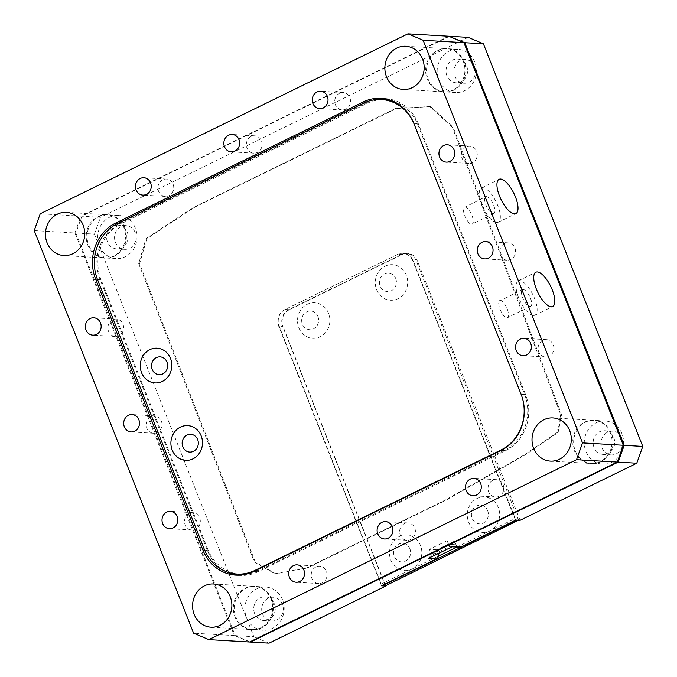 <?xml version="1.0" encoding="UTF-8"?>
<svg xmlns="http://www.w3.org/2000/svg" width="677" height="677" viewBox="0 0 677 677"><rect width="100%" height="100%" fill="white"/><g stroke="black" fill="none" stroke-linecap="round" stroke-linejoin="round"><path stroke-width="0.51" stroke-dasharray="3.38 2.54" d="M339.49 93.299A8.691 7.896 -86.7 0 0 334.853 102.828A8.691 7.896 -86.7 0 0 342.13 109.919A8.691 7.896 -86.7 0 0 345.778 109.175A8.691 7.896 -86.7 0 0 350.415 99.654A8.691 7.896 -86.7 0 0 343.146 92.554A8.691 7.896 -86.7 0 0 339.49 93.299M251.099 136.559A8.691 7.896 -86.7 0 0 246.462 146.08A8.691 7.896 -86.7 0 0 253.74 153.171A8.691 7.896 -86.7 0 0 257.387 152.427A8.691 7.896 -86.7 0 0 262.024 142.906A8.691 7.896 -86.7 0 0 254.755 135.815A8.691 7.896 -86.7 0 0 251.099 136.559M162.708 179.811A8.691 7.896 -86.7 0 0 158.071 189.332A8.691 7.896 -86.7 0 0 165.34 196.423A8.691 7.896 -86.7 0 0 168.996 195.687A8.691 7.896 -86.7 0 0 173.634 186.158A8.691 7.896 -86.7 0 0 166.356 179.066A8.691 7.896 -86.7 0 0 162.708 179.811M112.636 319.849A8.691 7.896 -86.7 0 0 107.998 329.369A8.691 7.896 -86.7 0 0 115.268 336.461A8.691 7.896 -86.7 0 0 118.924 335.716A8.691 7.896 -86.7 0 0 123.561 326.196A8.691 7.896 -86.7 0 0 116.283 319.104A8.691 7.896 -86.7 0 0 112.636 319.849M150.954 416.626A8.691 7.896 -86.7 0 0 146.317 426.146A8.691 7.896 -86.7 0 0 153.586 433.246A8.691 7.896 -86.7 0 0 157.242 432.501A8.691 7.896 -86.7 0 0 161.879 422.973A8.691 7.896 -86.7 0 0 154.601 415.881A8.691 7.896 -86.7 0 0 150.954 416.626M189.272 513.411A8.691 7.896 -86.7 0 0 184.635 522.932A8.691 7.896 -86.7 0 0 191.904 530.023A8.691 7.896 -86.7 0 0 195.56 529.279A8.691 7.896 -86.7 0 0 200.197 519.758A8.691 7.896 -86.7 0 0 192.92 512.667A8.691 7.896 -86.7 0 0 189.272 513.411M315.981 566.937A8.691 7.896 -86.7 0 0 311.344 576.457A8.691 7.896 -86.7 0 0 318.613 583.549A8.691 7.896 -86.7 0 0 322.269 582.804A8.691 7.896 -86.7 0 0 326.906 573.284A8.691 7.896 -86.7 0 0 319.629 566.192A8.691 7.896 -86.7 0 0 315.981 566.937M404.372 523.676A8.691 7.896 -86.7 0 0 399.735 533.205A8.691 7.896 -86.7 0 0 407.012 540.297A8.691 7.896 -86.7 0 0 410.66 539.552A8.691 7.896 -86.7 0 0 415.297 530.032A8.691 7.896 -86.7 0 0 408.028 522.932A8.691 7.896 -86.7 0 0 404.372 523.676M492.763 480.425A8.691 7.896 -86.7 0 0 488.125 489.945A8.691 7.896 -86.7 0 0 495.403 497.045A8.691 7.896 -86.7 0 0 499.051 496.3A8.691 7.896 -86.7 0 0 503.688 486.771A8.691 7.896 -86.7 0 0 496.419 479.68A8.691 7.896 -86.7 0 0 492.763 480.425M542.844 340.387A8.691 7.896 -86.7 0 0 538.198 349.916A8.691 7.896 -86.7 0 0 545.476 357.007A8.691 7.896 -86.7 0 0 549.123 356.263A8.691 7.896 -86.7 0 0 553.769 346.742A8.691 7.896 -86.7 0 0 546.491 339.642A8.691 7.896 -86.7 0 0 542.844 340.387M504.526 243.61A8.691 7.896 -86.7 0 0 499.88 253.13A8.691 7.896 -86.7 0 0 507.158 260.222A8.691 7.896 -86.7 0 0 510.805 259.477A8.691 7.896 -86.7 0 0 515.451 249.957A8.691 7.896 -86.7 0 0 508.173 242.865A8.691 7.896 -86.7 0 0 504.526 243.61M466.208 146.824A8.691 7.896 -86.7 0 0 461.562 156.353A8.691 7.896 -86.7 0 0 468.839 163.445A8.691 7.896 -86.7 0 0 472.487 162.7A8.691 7.896 -86.7 0 0 477.133 153.18A8.691 7.896 -86.7 0 0 469.855 146.088A8.691 7.896 -86.7 0 0 466.208 146.824M260.806 627.731A21.63 19.65 93.3 0 1 251.726 629.585A21.63 19.65 93.3 0 1 233.624 611.94A21.63 19.65 93.3 0 1 245.176 588.245A21.63 19.65 93.3 0 1 254.256 586.392A21.63 19.65 93.3 0 1 272.357 604.045A21.63 19.65 93.3 0 1 260.806 627.731M600.237 461.638A21.63 19.65 93.3 0 1 591.156 463.491A21.63 19.65 93.3 0 1 573.055 445.838A21.63 19.65 93.3 0 1 584.598 422.152A21.63 19.65 93.3 0 1 593.678 420.299A21.63 19.65 93.3 0 1 611.78 437.943A21.63 19.65 93.3 0 1 600.237 461.638M453.091 89.999A21.63 19.65 93.3 0 1 444.01 91.852A21.63 19.65 93.3 0 1 425.909 74.199A21.63 19.65 93.3 0 1 437.46 50.513A21.63 19.65 93.3 0 1 446.541 48.659A21.63 19.65 93.3 0 1 464.634 66.304A21.63 19.65 93.3 0 1 453.091 89.999M113.668 256.092A21.63 19.65 93.3 0 1 104.588 257.945A21.63 19.65 93.3 0 1 86.487 240.301A21.63 19.65 93.3 0 1 98.03 216.606A21.63 19.65 93.3 0 1 107.11 214.753A21.63 19.65 93.3 0 1 125.211 232.406A21.63 19.65 93.3 0 1 113.668 256.092M533.484 315.448A19.083 7.109 63.9 0 0 534.974 315.177A19.083 7.109 63.9 0 0 533.806 296.695A19.083 7.109 63.9 0 0 519.691 280.608A19.083 7.109 63.9 0 0 518.201 280.887A19.083 7.109 63.9 0 0 519.369 299.369A19.083 7.109 63.9 0 0 533.484 315.448M529.964 306.546A9.334 3.478 63.9 0 0 530.692 306.41A9.334 3.478 63.9 0 0 530.116 297.381A9.334 3.478 63.9 0 0 523.219 289.511A9.334 3.478 63.9 0 0 522.483 289.646A9.334 3.478 63.9 0 0 523.059 298.684A9.334 3.478 63.9 0 0 529.964 306.546M500.405 300.681C502.063 300.3 504.441 303.237 507.538 309.491C509.129 315.651 508.909 318.435 506.878 317.843C505.22 318.224 502.842 315.287 499.744 309.034C498.154 302.864 498.382 300.08 500.405 300.681L522.483 289.646M530.692 306.41L506.878 317.843M496.698 222.538A19.083 7.109 63.9 0 0 498.196 222.268A19.083 7.109 63.9 0 0 497.02 203.785A19.083 7.109 63.9 0 0 482.904 187.698A19.083 7.109 63.9 0 0 481.415 187.978A19.083 7.109 63.9 0 0 482.583 206.46A19.083 7.109 63.9 0 0 496.698 222.538M493.178 213.636A9.334 3.478 63.9 0 0 493.905 213.5A9.334 3.478 63.9 0 0 493.33 204.471A9.334 3.478 63.9 0 0 486.433 196.601A9.334 3.478 63.9 0 0 485.705 196.736A9.334 3.478 63.9 0 0 486.272 205.774A9.334 3.478 63.9 0 0 493.178 213.636M465.099 207.044C466.758 206.663 469.136 209.599 472.233 215.853C473.815 222.022 473.595 224.806 471.573 224.214C469.914 224.595 467.536 221.65 464.439 215.396C462.848 209.235 463.068 206.451 465.099 207.044L485.705 196.736M493.905 213.5L471.573 224.214M238.008 575.188A42.414 38.521 -86.7 0 0 240.225 575.391A42.414 38.521 -86.7 0 0 258.03 571.76L505.524 450.645A42.414 38.521 -86.7 0 0 525.555 394.632L418.268 123.646A42.414 38.521 -86.7 0 0 385.382 98.605A42.414 38.521 -86.7 0 0 383.165 98.546M373.425 99.968A42.414 38.521 -86.7 0 0 367.577 102.235L120.083 223.351A42.414 38.521 -86.7 0 0 100.052 279.364L207.348 550.35A42.414 38.521 -86.7 0 0 226.981 571.955M452.346 127.268L429.802 106.56L395.309 108.574L194.045 207.052L145.919 238.693L138.692 263.666L254.383 562.028L274.879 573.741L306.376 568.003L445.593 499.88L524.81 454.563L557.239 432.451L560.683 414.561L452.346 127.268L453.226 127.318L561.563 414.612L558.127 432.501L525.699 454.614L446.481 499.931L307.256 568.054L275.767 573.8L255.271 562.079L139.58 263.717L146.799 238.744L194.934 207.103L396.197 108.625L395.309 108.574M34.214 230.595L74.969 232.981L234.369 635.585L193.614 633.198M74.969 232.981L80.978 216.175L40.222 213.788M448.69 36.236L80.978 216.175M249.576 642.008L234.369 635.585M194.934 207.103L194.045 207.052M146.799 238.744L145.919 238.693M139.58 263.717L138.692 263.666M255.271 562.079L254.383 562.028M275.767 573.8L274.879 573.741M307.256 568.054L306.376 568.003M446.481 499.931L445.593 499.88M525.699 454.614L524.81 454.563M558.127 432.501L557.239 432.451M561.563 414.612L560.683 414.561M396.197 108.625L430.69 106.611L453.226 127.318M430.69 106.611L429.802 106.56M255.686 570.474L258.428 570.635L504.509 450.213L501.759 450.053M521.832 396.273A42.414 38.521 -86.7 0 0 520.994 393.997L414.324 124.56A42.414 38.521 -86.7 0 0 413.816 123.332M520.994 393.997L524.54 394.2L417.861 124.763L414.324 124.56M363.634 103.149L367.179 103.353L121.098 223.774L117.553 223.571M97.522 279.584L101.068 279.787L207.746 549.225L204.2 549.022M101.068 279.787A42.414 38.521 93.3 0 1 121.098 223.774M367.179 103.353A42.414 38.521 93.3 0 1 384.985 99.722M392.296 100.941A42.414 38.521 93.3 0 1 417.861 124.763M524.54 394.2A42.414 38.521 93.3 0 1 504.509 450.213M258.428 570.635A42.414 38.521 93.3 0 1 246.42 574.13M240.623 574.265A42.414 38.521 93.3 0 1 207.746 549.225M464.194 61.48A21.63 19.65 -86.7 0 0 447.421 48.71A21.63 19.65 -86.7 0 0 428.126 79.133A21.63 19.65 -86.7 0 0 444.899 91.903A21.63 19.65 -86.7 0 0 464.194 61.48M474.822 62.106A21.63 19.65 -86.7 0 0 458.058 49.336A21.63 19.65 -86.7 0 0 438.764 79.751A21.63 19.65 -86.7 0 0 455.528 92.521A21.63 19.65 -86.7 0 0 474.822 62.106M271.909 599.221A21.63 19.65 -86.7 0 0 255.144 586.443A21.63 19.65 -86.7 0 0 235.841 616.865A21.63 19.65 -86.7 0 0 252.614 629.635A21.63 19.65 -86.7 0 0 271.909 599.221M282.537 599.839A21.63 19.65 -86.7 0 0 265.773 587.069A21.63 19.65 -86.7 0 0 246.479 617.492A21.63 19.65 -86.7 0 0 263.243 630.262A21.63 19.65 -86.7 0 0 282.537 599.839M124.763 227.582A21.63 19.65 -86.7 0 0 107.998 214.812A21.63 19.65 -86.7 0 0 88.704 245.226A21.63 19.65 -86.7 0 0 105.468 257.996A21.63 19.65 -86.7 0 0 124.763 227.582M135.4 228.2A21.63 19.65 -86.7 0 0 118.627 215.43A21.63 19.65 -86.7 0 0 99.333 245.853A21.63 19.65 -86.7 0 0 116.105 258.622A21.63 19.65 -86.7 0 0 135.4 228.2M611.331 433.119A21.63 19.65 -86.7 0 0 594.567 420.349A21.63 19.65 -86.7 0 0 575.272 450.772A21.63 19.65 -86.7 0 0 592.036 463.542A21.63 19.65 -86.7 0 0 611.331 433.119M621.968 433.745A21.63 19.65 -86.7 0 0 605.196 420.976A21.63 19.65 -86.7 0 0 585.901 451.39A21.63 19.65 -86.7 0 0 602.674 464.16A21.63 19.65 -86.7 0 0 621.968 433.745M594.034 447.412A11.873 10.79 93.3 0 1 604.629 430.707A11.873 10.79 93.3 0 1 613.836 437.723A11.873 10.79 93.3 0 1 603.241 454.419A11.873 10.79 93.3 0 1 594.034 447.412M621.808 438.188A11.873 10.79 -86.7 0 0 612.6 431.181A11.873 10.79 -86.7 0 0 602.014 447.878A11.873 10.79 -86.7 0 0 611.213 454.893A11.873 10.79 -86.7 0 0 621.808 438.188M107.465 241.867A11.873 10.79 93.3 0 1 118.06 225.17A11.873 10.79 93.3 0 1 127.268 232.186A11.873 10.79 93.3 0 1 116.672 248.882A11.873 10.79 93.3 0 1 107.465 241.867M135.239 232.651A11.873 10.79 -86.7 0 0 126.032 225.636A11.873 10.79 -86.7 0 0 115.445 242.341A11.873 10.79 -86.7 0 0 124.644 249.348A11.873 10.79 -86.7 0 0 135.239 232.651M254.611 613.506A11.873 10.79 93.3 0 1 265.206 596.809A11.873 10.79 93.3 0 1 274.413 603.816A11.873 10.79 93.3 0 1 263.818 620.521A11.873 10.79 93.3 0 1 254.611 613.506M282.385 604.29A11.873 10.79 -86.7 0 0 273.178 597.275A11.873 10.79 -86.7 0 0 262.583 613.971A11.873 10.79 -86.7 0 0 271.79 620.987A11.873 10.79 -86.7 0 0 282.385 604.29M446.896 75.773A11.873 10.79 93.3 0 1 457.491 59.077A11.873 10.79 93.3 0 1 466.69 66.084A11.873 10.79 93.3 0 1 456.103 82.789A11.873 10.79 93.3 0 1 446.896 75.773M474.67 66.549A11.873 10.79 -86.7 0 0 465.463 59.542A11.873 10.79 -86.7 0 0 454.868 76.239A11.873 10.79 -86.7 0 0 464.075 83.254A11.873 10.79 -86.7 0 0 474.67 66.549M449.223 36.456L81.866 216.225L75.858 233.032L235.257 635.635L249.931 641.838M459.268 547.236A4.24 3.85 93.3 0 1 455.976 544.731L448.538 544.3L447.108 540.678L454.546 541.118L436.868 549.766L438.298 553.388A4.24 3.85 93.3 0 1 438.349 553.515M436.868 549.766L429.421 549.335L430.86 552.948L438.298 553.388M455.976 544.731L454.546 541.118M468.179 37.379L100.467 217.317L81.866 216.225M75.858 233.032L94.458 234.115L253.867 636.727L235.257 635.635M381.498 585.808L278.806 326.432A12.728 11.56 93.3 0 1 284.814 309.626L397.949 254.264A12.728 11.56 93.3 0 1 403.297 253.173A12.728 11.56 93.3 0 1 413.156 260.687L417.413 260.933L520.105 520.308M417.413 260.933A12.728 11.56 -86.7 0 0 407.546 253.426A12.728 11.56 -86.7 0 0 402.206 254.51L397.949 254.264M284.814 309.626L289.062 309.88L402.206 254.51M289.062 309.88A12.728 11.56 -86.7 0 0 283.054 326.678L278.806 326.432M385.509 585.461L283.054 326.678M269.074 643.15L253.867 636.727M94.458 234.115L100.467 217.317M447.108 540.678L429.421 549.335M448.538 544.3A4.24 3.85 -86.7 0 0 450.163 546.28L431.071 555.622A4.24 3.85 -86.7 0 0 430.86 552.948M413.156 260.687L515.849 520.054M431.071 555.622L428.143 558.508M452.896 546.398L451.314 546.771L450.163 546.28M468.594 522.018A17.814 16.18 -86.7 0 0 489.886 531.013A17.814 16.18 -86.7 0 0 498.297 507.488A17.814 16.18 -86.7 0 0 477.006 498.492A17.814 16.18 -86.7 0 0 468.594 522.018M487.677 510.737A9.334 8.471 93.3 0 1 483.276 523.059A9.334 8.471 93.3 0 1 472.123 518.354A9.334 8.471 93.3 0 1 476.532 506.024A9.334 8.471 93.3 0 1 487.677 510.737M376.632 289.748A17.814 16.18 -86.7 0 0 397.924 298.735A17.814 16.18 -86.7 0 0 406.335 275.209A17.814 16.18 -86.7 0 0 385.044 266.222A17.814 16.18 -86.7 0 0 376.632 289.748M395.715 278.467A9.334 8.471 93.3 0 1 391.306 290.788A9.334 8.471 93.3 0 1 380.161 286.075A9.334 8.471 93.3 0 1 384.57 273.753A9.334 8.471 93.3 0 1 395.715 278.467M298.845 327.812A17.814 16.18 -86.7 0 0 320.136 336.799A17.814 16.18 -86.7 0 0 328.548 313.273A17.814 16.18 -86.7 0 0 307.256 304.286A17.814 16.18 -86.7 0 0 298.845 327.812M317.928 316.531A9.334 8.471 93.3 0 1 313.527 328.853A9.334 8.471 93.3 0 1 302.374 324.139A9.334 8.471 93.3 0 1 306.783 311.818A9.334 8.471 93.3 0 1 317.928 316.531M390.815 560.082A17.814 16.18 -86.7 0 0 412.098 569.078A17.814 16.18 -86.7 0 0 420.51 545.552A17.814 16.18 -86.7 0 0 399.227 536.556A17.814 16.18 -86.7 0 0 390.815 560.082M409.898 548.802A9.334 8.471 93.3 0 1 405.489 561.123A9.334 8.471 93.3 0 1 394.336 556.418A9.334 8.471 93.3 0 1 398.745 544.088A9.334 8.471 93.3 0 1 409.898 548.802M386.102 585.495L385.086 585.063L282.698 326.466A12.728 11.56 93.3 0 1 288.707 309.66L401.139 254.645A12.728 11.56 93.3 0 1 406.488 253.553A12.728 11.56 93.3 0 1 416.347 261.068L518.54 520.215M288.707 309.66L285.161 309.457L397.602 254.434L401.139 254.645M416.347 261.068L412.801 260.857L514.884 518.684L515.544 519.479L518.734 519.665M385.086 585.063L381.896 584.877L381.236 584.082L279.152 326.263L282.698 326.466M381.236 584.082L438.51 556.054M456.823 547.092L514.884 518.684M412.801 260.857A12.728 11.56 -86.7 0 0 402.942 253.35A12.728 11.56 -86.7 0 0 397.602 254.434M285.161 309.457A12.728 11.56 -86.7 0 0 279.152 326.263M382.793 585.173L381.896 584.877M515.544 519.479L515.519 520.224M258.03 571.76L253.596 571.498M501.098 450.383L505.524 450.645M367.577 102.235L365.893 102.134M118.23 223.241L120.083 223.351M100.052 279.364L97.378 279.203M204.682 550.189L207.348 550.35M525.555 394.632L521.129 394.369M413.833 123.383L418.268 123.646M342.13 109.919L319.62 108.599M253.74 153.171L231.229 151.86M165.34 196.423L142.839 195.111M115.268 336.461L92.766 335.149M153.586 433.246L131.084 431.926M191.904 530.023L169.402 528.703M318.613 583.549L296.111 582.237M407.012 540.297L384.502 538.977M495.403 497.045L472.893 495.725M545.476 357.007L522.966 355.687M507.158 260.222L484.647 258.91M468.839 163.445L446.329 162.125M210.97 627.198L251.726 629.585M550.393 461.105L591.156 463.491M403.255 89.466L444.01 91.852M63.824 255.559L104.588 257.945M534.974 315.177L552.66 306.529M498.196 222.268L515.874 213.619M481.415 187.978L499.093 179.329M518.201 280.887L535.879 272.239M235.791 575.128L240.225 575.391M380.956 98.343L385.382 98.605M66.354 212.375L107.11 214.753M405.777 46.273L446.541 48.659M552.923 417.912L593.678 420.299M213.5 584.006L254.256 586.392M469.855 146.088L447.345 144.768M508.173 242.865L485.663 241.545M546.491 339.642L523.981 338.331M496.419 479.68L473.908 478.36M408.028 522.932L385.518 521.62M319.629 566.192L297.127 564.872M192.92 512.667L170.418 511.347M154.601 415.881L132.1 414.561M116.283 319.104L93.781 317.784M166.356 179.066L143.854 177.746M254.755 135.815L232.245 134.495M343.146 92.554L320.636 91.243M458.058 49.336L447.421 48.71M265.773 587.069L255.144 586.443M118.627 215.43L107.998 214.812M605.196 420.976L594.567 420.349M612.6 431.181L604.629 430.707M126.032 225.636L118.06 225.17M273.178 597.275L265.206 596.809M465.463 59.542L457.491 59.077M464.075 83.254L456.103 82.789M271.79 620.987L263.818 620.521M124.644 249.348L116.672 248.882M611.213 454.893L603.241 454.419M407.546 253.426L403.297 253.173M602.674 464.16L592.036 463.542M116.105 258.622L105.468 257.996M263.243 630.262L252.614 629.635M455.528 92.521L444.899 91.903M451.314 546.771L452.041 546.813M406.488 253.553L402.942 253.35"/><path stroke-width="1.02" d="M316.988 91.987A8.691 7.896 -86.7 0 0 312.351 101.508A8.691 7.896 -86.7 0 0 319.62 108.599A8.691 7.896 -86.7 0 0 323.276 107.855A8.691 7.896 -86.7 0 0 327.913 98.334A8.691 7.896 -86.7 0 0 320.636 91.243A8.691 7.896 -86.7 0 0 316.988 91.987M228.598 135.239A8.691 7.896 -86.7 0 0 223.952 144.76A8.691 7.896 -86.7 0 0 231.229 151.86A8.691 7.896 -86.7 0 0 234.877 151.115A8.691 7.896 -86.7 0 0 239.523 141.586A8.691 7.896 -86.7 0 0 232.245 134.495A8.691 7.896 -86.7 0 0 228.598 135.239M140.207 178.491A8.691 7.896 -86.7 0 0 135.561 188.02A8.691 7.896 -86.7 0 0 142.839 195.111A8.691 7.896 -86.7 0 0 146.486 194.367A8.691 7.896 -86.7 0 0 151.132 184.846A8.691 7.896 -86.7 0 0 143.854 177.746A8.691 7.896 -86.7 0 0 140.207 178.491M90.126 318.528A8.691 7.896 -86.7 0 0 85.488 328.049A8.691 7.896 -86.7 0 0 92.766 335.149A8.691 7.896 -86.7 0 0 96.413 334.404A8.691 7.896 -86.7 0 0 101.051 324.875A8.691 7.896 -86.7 0 0 93.781 317.784A8.691 7.896 -86.7 0 0 90.126 318.528M128.444 415.306A8.691 7.896 -86.7 0 0 123.806 424.834A8.691 7.896 -86.7 0 0 131.084 431.926A8.691 7.896 -86.7 0 0 134.731 431.181A8.691 7.896 -86.7 0 0 139.369 421.661A8.691 7.896 -86.7 0 0 132.1 414.561A8.691 7.896 -86.7 0 0 128.444 415.306M166.762 512.091A8.691 7.896 -86.7 0 0 162.125 521.612A8.691 7.896 -86.7 0 0 169.402 528.703A8.691 7.896 -86.7 0 0 173.05 527.958A8.691 7.896 -86.7 0 0 177.687 518.438A8.691 7.896 -86.7 0 0 170.418 511.347A8.691 7.896 -86.7 0 0 166.762 512.091M293.479 565.617A8.691 7.896 -86.7 0 0 288.834 575.137A8.691 7.896 -86.7 0 0 296.111 582.237A8.691 7.896 -86.7 0 0 299.759 581.492A8.691 7.896 -86.7 0 0 304.405 571.963A8.691 7.896 -86.7 0 0 297.127 564.872A8.691 7.896 -86.7 0 0 293.479 565.617M381.87 522.365A8.691 7.896 -86.7 0 0 377.224 531.885A8.691 7.896 -86.7 0 0 384.502 538.977A8.691 7.896 -86.7 0 0 388.149 538.232A8.691 7.896 -86.7 0 0 392.795 528.712A8.691 7.896 -86.7 0 0 385.518 521.62A8.691 7.896 -86.7 0 0 381.87 522.365M470.261 479.104A8.691 7.896 -86.7 0 0 465.624 488.633A8.691 7.896 -86.7 0 0 472.893 495.725A8.691 7.896 -86.7 0 0 476.549 494.98A8.691 7.896 -86.7 0 0 481.186 485.46A8.691 7.896 -86.7 0 0 473.908 478.36A8.691 7.896 -86.7 0 0 470.261 479.104M520.334 339.075A8.691 7.896 -86.7 0 0 515.696 348.596A8.691 7.896 -86.7 0 0 522.966 355.687A8.691 7.896 -86.7 0 0 526.621 354.943A8.691 7.896 -86.7 0 0 531.259 345.422A8.691 7.896 -86.7 0 0 523.981 338.331A8.691 7.896 -86.7 0 0 520.334 339.075M482.016 242.29A8.691 7.896 -86.7 0 0 477.378 251.819A8.691 7.896 -86.7 0 0 484.647 258.91A8.691 7.896 -86.7 0 0 488.303 258.165A8.691 7.896 -86.7 0 0 492.941 248.645A8.691 7.896 -86.7 0 0 485.663 241.545A8.691 7.896 -86.7 0 0 482.016 242.29M443.697 145.513A8.691 7.896 -86.7 0 0 439.06 155.033A8.691 7.896 -86.7 0 0 446.329 162.125A8.691 7.896 -86.7 0 0 449.985 161.38A8.691 7.896 -86.7 0 0 454.622 151.86A8.691 7.896 -86.7 0 0 447.345 144.768A8.691 7.896 -86.7 0 0 443.697 145.513M220.05 625.345A21.63 19.65 93.3 0 1 210.97 627.198A21.63 19.65 93.3 0 1 192.869 609.554A21.63 19.65 93.3 0 1 204.412 585.859A21.63 19.65 93.3 0 1 213.5 584.006A21.63 19.65 93.3 0 1 231.593 601.658A21.63 19.65 93.3 0 1 220.05 625.345M559.473 459.251A21.63 19.65 93.3 0 1 550.393 461.105A21.63 19.65 93.3 0 1 532.3 443.452A21.63 19.65 93.3 0 1 543.843 419.765A21.63 19.65 93.3 0 1 552.923 417.912A21.63 19.65 93.3 0 1 571.024 435.556A21.63 19.65 93.3 0 1 559.473 459.251M412.335 87.612A21.63 19.65 93.3 0 1 403.255 89.466A21.63 19.65 93.3 0 1 385.154 71.821A21.63 19.65 93.3 0 1 396.697 48.126A21.63 19.65 93.3 0 1 405.777 46.273A21.63 19.65 93.3 0 1 423.878 63.917A21.63 19.65 93.3 0 1 412.335 87.612M72.904 253.706A21.63 19.65 93.3 0 1 63.824 255.559A21.63 19.65 93.3 0 1 45.731 237.915A21.63 19.65 93.3 0 1 57.274 214.22A21.63 19.65 93.3 0 1 66.354 212.375A21.63 19.65 93.3 0 1 84.456 230.019A21.63 19.65 93.3 0 1 72.904 253.706M551.163 306.799A19.083 7.109 63.9 0 0 552.66 306.529A19.083 7.109 63.9 0 0 551.484 288.047A19.083 7.109 63.9 0 0 537.369 271.959A19.083 7.109 63.9 0 0 535.879 272.239A19.083 7.109 63.9 0 0 537.047 290.721A19.083 7.109 63.9 0 0 551.163 306.799M514.376 213.89A19.083 7.109 63.9 0 0 515.874 213.619A19.083 7.109 63.9 0 0 514.698 195.137A19.083 7.109 63.9 0 0 500.582 179.05A19.083 7.109 63.9 0 0 499.093 179.329A19.083 7.109 63.9 0 0 500.261 197.811A19.083 7.109 63.9 0 0 514.376 213.89M97.378 279.203L95.626 279.102L202.914 550.088A42.414 38.521 93.3 0 0 235.791 575.128A42.414 38.521 93.3 0 0 253.596 571.498L501.098 450.383A42.414 38.521 93.3 0 0 521.129 394.369L413.833 123.383A42.414 38.521 93.3 0 0 380.956 98.343A42.414 38.521 93.3 0 0 363.151 101.973L115.649 223.088L118.23 223.241M582.542 442.885L623.297 445.263L463.897 42.659L423.133 40.273L407.926 33.85L40.222 213.788L34.214 230.595L193.614 633.198L208.821 639.621L576.533 459.683L582.542 442.885L423.133 40.273M407.926 33.85L448.69 36.236L463.897 42.659M623.297 445.263L617.289 462.069L576.533 459.683M208.821 639.621L249.576 642.008L617.289 462.069M95.626 279.102A42.414 38.521 93.3 0 1 115.649 223.088M383.165 98.546A42.414 38.521 -86.7 0 0 373.425 99.968M226.981 571.955A42.414 38.521 -86.7 0 0 238.008 575.188M141.544 372.646A17.39 15.791 93.3 0 1 149.761 349.679A17.39 15.791 93.3 0 1 170.536 358.463A17.39 15.791 93.3 0 1 162.328 381.422A17.39 15.791 93.3 0 1 141.544 372.646M167.007 362.127A8.911 8.09 -86.7 0 0 156.37 357.634A8.911 8.09 -86.7 0 0 152.164 369.397A8.911 8.09 -86.7 0 0 162.802 373.89A8.911 8.09 -86.7 0 0 167.007 362.127M172.203 450.07A17.39 15.791 93.3 0 1 180.412 427.102A17.39 15.791 93.3 0 1 201.196 435.886A17.39 15.791 93.3 0 1 192.979 458.854A17.39 15.791 93.3 0 1 172.203 450.07M197.667 439.551A8.911 8.09 -86.7 0 0 187.021 435.057A8.911 8.09 -86.7 0 0 182.815 446.82A8.911 8.09 -86.7 0 0 193.461 451.314A8.911 8.09 -86.7 0 0 197.667 439.551M413.816 123.332A42.414 38.521 -86.7 0 0 381.439 99.519A42.414 38.521 -86.7 0 0 363.634 103.149L117.553 223.571A42.414 38.521 -86.7 0 0 97.522 279.584L204.2 549.022A42.414 38.521 -86.7 0 0 237.077 574.062A42.414 38.521 -86.7 0 0 254.882 570.432L500.972 450.01A42.414 38.521 -86.7 0 0 521.832 396.273M381.439 99.519L384.985 99.722A42.414 38.521 93.3 0 1 392.296 100.941M246.42 574.13A42.414 38.521 93.3 0 1 240.623 574.265L237.077 574.062M249.931 641.838L250.465 642.058L618.177 462.12L624.186 445.322L464.777 42.71L449.223 36.456M438.349 553.515A4.24 3.85 93.3 0 1 436.301 558.99L428.143 558.508L452.896 546.398L461.045 546.881L515.849 520.054L520.105 520.308L636.778 463.212L618.177 462.12M250.465 642.058L269.074 643.15L385.746 586.054L385.509 585.461M436.301 558.99L381.498 585.808L385.746 586.054M624.186 445.322L642.786 446.405L483.386 43.802L464.777 42.71M449.57 36.287L468.179 37.379L483.386 43.802M642.786 446.405L636.778 463.212M461.045 546.881A4.24 3.85 93.3 0 1 459.268 547.236L452.041 546.813M518.337 520.782L515.502 520.621L383.267 585.326L386.102 585.495L518.54 520.215M438.51 556.054L456.823 547.092M383.267 585.326L382.793 585.173M365.893 102.134L363.151 101.973M202.914 550.088L204.682 550.189M254.882 570.432L255.686 570.474M501.759 450.053L500.972 450.01"/></g></svg>
